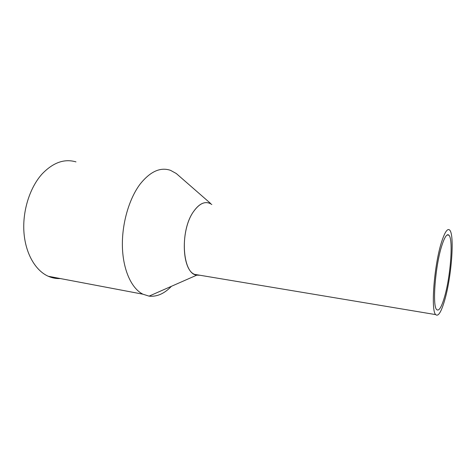 <?xml version="1.0" encoding="UTF-8"?>
<svg xmlns="http://www.w3.org/2000/svg" width="476" height="476" viewBox="0 0 476 476"><rect width="100%" height="100%" fill="white"/><g stroke="black" fill="none" stroke-linecap="round" stroke-linejoin="round"><path stroke-width="0.71" d="M441.71 241.6C434.243 264.031 430.59 310.685 435.701 314.612C438.194 316.82 441.121 312.25 444.489 300.892C451.462 277.74 454.818 234.817 449.677 230.086C447.547 228.052 444.893 231.889 441.71 241.6M209.72 203.3C204.222 201.175 198.754 204.043 193.315 211.897C180.553 229.932 181.689 269.517 194.523 274.349L199.86 275.241L196.766 275.152C182.367 274.027 179.506 231.342 193.315 211.897C199.67 202.919 205.84 200.461 211.832 204.525M441.889 245.443C435.344 265.233 432.154 306.068 436.647 309.555C438.818 311.494 441.383 307.508 444.334 297.601C450.498 277.252 453.461 239.309 448.939 235.198C447.053 233.395 444.703 236.81 441.889 245.443M171.437 286.296C164.351 293.674 156.896 296.959 149.071 296.137L142.907 294.192C131.668 288.587 123.195 270.451 122.421 247.401C121.66 224.375 128.907 198.95 140.128 184.099C150.249 171.461 160.382 166.874 170.533 170.349L176.269 173.508L178.976 175.87M75.981 161.882C64.361 158.484 53.044 162.536 42.031 174.037C29.833 187.55 22.443 210.82 23.931 232.145C25.43 253.482 35.42 270.606 48.26 276.264C52.193 277.99 56.227 278.752 60.369 278.555M194.523 274.349L435.701 314.612M447.077 234.983L448.939 235.198M196.766 275.152L149.071 296.137M210.529 203.389L176.269 173.508M48.26 276.264L142.907 294.192"/></g></svg>
